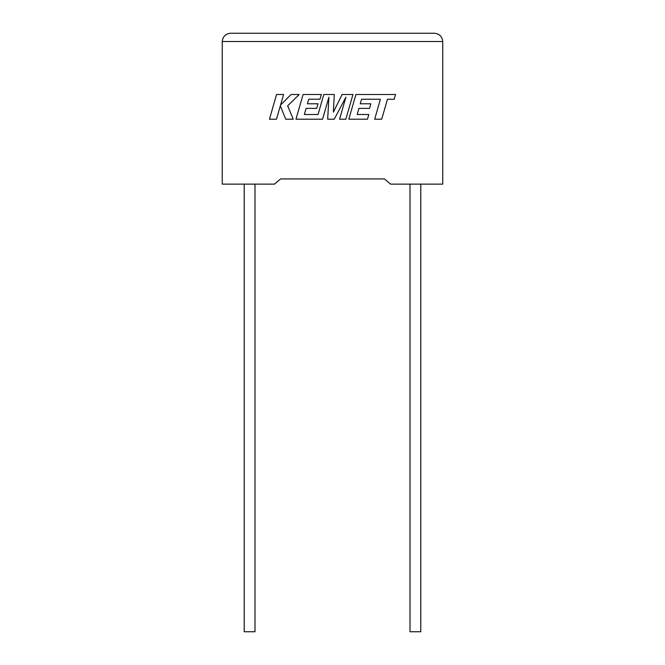 <?xml version="1.0" encoding="UTF-8"?>
<svg xmlns="http://www.w3.org/2000/svg" width="665" height="665" viewBox="0 0 665 665"><rect width="100%" height="100%" fill="white"/><g stroke="black" fill="none" stroke-linecap="round" stroke-linejoin="round"><path stroke-width="1" d="M410.006 184.122L410.006 631.75L420.779 631.75L420.779 184.122M254.994 184.122L254.994 631.75L244.221 631.75L244.221 184.122M384.403 178.918L390.53 184.122L442.749 184.122L442.749 41.538C442.225 36.542 439.457 33.774 434.461 33.25C439.457 33.774 442.225 36.542 442.749 41.538L222.251 41.538L222.251 184.122L274.47 184.122L280.597 178.918L384.403 178.918L280.597 178.918M230.539 33.25C225.543 33.774 222.775 36.542 222.251 41.538C222.775 36.542 225.543 33.774 230.539 33.25L434.461 33.25M276.557 94.505L269.458 119.201L276.482 119.201L280.322 105.793L285.709 119.201L293.223 119.201L287.662 105.793L299.192 94.505L291.071 94.505L280.572 105.037L283.589 94.505L276.557 94.505M352.949 94.505L342.118 94.505L333.365 112.144L334.312 94.505L323.797 94.505L318.045 114.505L304.354 114.505L306.108 108.362L316.706 108.362L318.011 103.798L307.405 103.798L308.743 99.201L319.998 99.201L321.328 94.505L303.082 94.505L295.975 119.201L322.583 119.201L328.901 97.215L327.67 119.201L334.254 119.201L345.916 97.107L339.566 119.201L345.85 119.201L352.949 94.505M361.577 99.201L380.405 99.268L374.678 119.201L381.71 119.201L387.437 99.268L394.195 99.268L395.567 94.505L355.925 94.505L348.817 119.201L367.479 119.201L368.809 114.496L357.188 114.496L358.934 108.362L369.532 108.362L370.837 103.798L360.239 103.798L361.577 99.201"/></g></svg>
